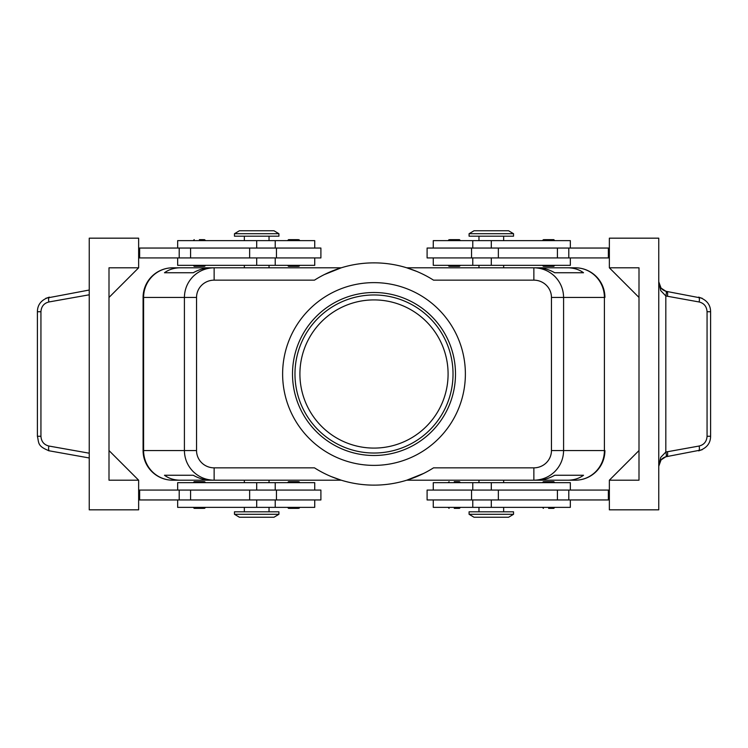 <?xml version="1.0" encoding="UTF-8"?>
<svg xmlns="http://www.w3.org/2000/svg" width="748" height="748" viewBox="0 0 748 748"><rect width="100%" height="100%" fill="white"/><g stroke="black" fill="none" stroke-linecap="round" stroke-linejoin="round"><path stroke-width="1.12" d="M299.911 374A74.089 74.089 0 0 1 374 299.911A74.089 74.089 0 0 1 448.089 374A74.089 74.089 0 0 1 374 448.089A74.089 74.089 0 0 1 299.911 374M203.783 266.325L194.209 266.325L193.218 265.334M199.398 239.65L203.783 239.65M298.125 266.325L288.55 266.325L287.559 265.334M298.125 239.65L288.55 239.65L287.559 240.641M320.901 257.929L320.901 248.046L276.451 248.046L276.451 257.929L320.901 257.929M314.73 248.046L314.73 240.641L177.659 240.641L177.659 248.046M177.659 257.929L177.659 265.334L314.73 265.334L314.73 257.929M203.783 481.675L194.209 481.675L193.218 482.666M203.783 508.35L194.209 508.35L193.218 507.359M298.125 481.675L288.55 481.675L287.559 482.666M298.125 508.35L288.55 508.35L287.559 507.359M276.451 499.954L320.901 499.954L320.901 490.071L276.451 490.071L276.451 499.954L249.645 499.954L249.645 490.071L276.451 490.071M314.73 499.954L314.73 507.359L177.659 507.359L177.659 499.954M177.659 490.071L177.659 482.666L314.73 482.666L314.73 490.071M324.436 274.535L341.238 267.803L214.134 267.803C205.981 267.934 198.977 270.832 193.115 276.489C187.449 282.323 184.541 289.308 184.41 297.442L184.41 450.558C184.541 458.692 187.449 465.677 193.115 471.511C198.977 477.168 205.981 480.066 214.134 480.197L214.134 467.846A17.587 17.288 180 0 1 196.546 450.558L143.083 450.558L143.083 297.433A29.64 29.64 0 0 1 172.713 267.803L244.344 267.803L244.344 265.334M214.134 271.421L214.134 267.803L210.889 267.803C204.83 267.849 198.959 269.495 193.283 272.74L164.476 272.74C168.926 269.495 174.172 267.849 180.212 267.803L172.723 267.803A29.64 29.125 90 0 0 152.125 276.489A29.64 29.125 90 0 0 143.597 297.442L196.546 297.442A17.587 17.288 180 0 1 214.134 280.154L214.134 271.421M423.564 473.465L406.762 480.197L533.866 480.197C542.02 480.066 549.023 477.168 554.885 471.511C560.551 465.677 563.459 458.692 563.59 450.558L551.454 450.558A17.587 17.288 0 0 1 533.866 467.846L533.866 480.197L537.111 480.197C543.17 480.151 549.041 478.505 554.717 475.261L583.524 475.261C579.074 478.505 573.828 480.151 567.788 480.197L575.277 480.197A29.64 29.125 -90 0 0 595.875 471.511A29.64 29.125 -90 0 0 604.403 450.558L563.59 450.558L563.59 297.442C563.459 289.308 560.551 282.323 554.885 276.489C549.023 270.832 542.02 267.934 533.866 267.803L533.866 280.154A17.587 17.288 0 0 1 551.454 297.442L551.454 450.558M551.454 297.442L604.403 297.442L604.403 450.558L604.917 450.558A29.64 29.64 0 0 1 596.231 471.511A29.64 29.64 0 0 0 604.917 450.558L604.917 450.567A29.64 29.64 0 0 1 575.287 480.197L503.656 480.197L503.656 482.666M503.656 265.334L503.656 267.803L575.287 267.803A29.64 29.64 0 0 1 604.917 297.433L604.403 297.442A29.64 29.125 -90 0 0 595.875 276.489A29.64 29.125 -90 0 0 575.277 267.803L567.788 267.803C573.828 267.849 579.074 269.495 583.524 272.74L554.717 272.74C549.041 269.495 543.17 267.849 537.111 267.803L406.762 267.803L416.758 271.421M244.344 482.666L244.344 480.197L172.713 480.197A29.64 29.64 0 0 1 143.083 450.567L143.083 297.442L143.597 297.442L143.597 450.558A29.64 29.125 90 0 0 152.125 471.511A29.64 29.125 90 0 0 172.723 480.197L180.212 480.197C174.172 480.151 168.926 478.505 164.476 475.261L193.283 475.261C198.959 478.505 204.83 480.151 210.889 480.197L341.238 480.197L331.242 476.579M491.305 514.278L469.08 514.278L474.017 517.242L508.593 517.242L513.539 514.278L491.305 514.278M513.539 514.278L513.539 511.81L469.08 511.81L469.08 514.278M234.461 514.278L278.92 514.278L278.92 511.81L234.461 511.81L234.461 514.278L239.407 517.242L273.983 517.242L278.92 514.278M513.539 233.722L469.08 233.722L469.08 236.19L513.539 236.19L513.539 233.722L508.593 230.758L474.017 230.758L469.08 233.722M256.695 233.722L278.92 233.722L273.983 230.758L239.407 230.758L234.461 233.722L256.695 233.722M234.461 233.722L234.461 236.19L278.92 236.19L278.92 233.722M570.341 490.071L570.341 482.666L433.27 482.666L433.27 490.071M433.27 499.954L433.27 507.359L570.341 507.359L570.341 499.954M427.099 490.071L427.099 499.954L471.549 499.954L471.549 490.071L427.099 490.071M454.26 508.35L459.45 508.35L460.441 507.359M454.26 481.675L459.45 481.675L460.441 482.666M548.602 508.35L553.791 508.35L548.602 508.35M544.217 481.675L553.791 481.675L554.782 482.666M570.341 257.929L570.341 265.334L433.27 265.334L433.27 257.929M433.27 248.046L433.27 240.641L570.341 240.641L570.341 248.046M471.549 248.046L427.099 248.046L427.099 257.929L471.549 257.929L471.549 248.046L498.355 248.046L498.355 257.929L471.549 257.929M449.875 239.65L459.45 239.65L460.441 240.641M449.875 266.325L459.45 266.325L460.441 265.334M544.217 239.65L553.791 239.65L554.782 240.641M544.217 266.325L553.791 266.325L554.782 265.334M665.823 291.224L661.054 288.102A9.883 9.883 0 0 0 666.898 291.477L665.823 291.224A4.937 1.346 106.5 0 1 665.823 295.965L699.184 301.986C704.064 303.249 706.692 306.502 707.066 311.738L707.066 436.262L710.6 436.262L710.6 311.738L707.066 311.738M48.358 450.661L89.246 457.972M702.091 298.218L666.898 291.477A4.937 1.384 100.1 0 1 667.599 292.992A4.937 1.384 100.1 0 1 667.44 296.339M658.754 281.753L659.764 286.11A9.883 9.883 0 0 0 661.054 288.102L658.754 281.753L660.718 290.617L665.823 295.965L665.823 452.035A4.937 1.346 73.5 0 1 665.823 456.776L702.091 449.782M707.066 436.262C706.692 441.498 704.064 444.751 699.184 446.014L665.823 452.035L660.718 457.383L658.754 466.247L661.054 459.898A9.883 9.883 0 0 0 659.764 461.89L658.754 466.247M667.44 451.661A4.937 1.384 79.9 0 1 667.599 455.008A4.937 1.384 79.9 0 1 666.898 456.523A9.883 9.883 0 0 0 661.054 459.898L665.823 456.776M89.246 290.028L45.909 298.218M374 455.495A81.495 81.495 0 0 1 292.505 374A81.495 81.495 0 0 1 374 292.505A81.495 81.495 0 0 1 455.495 374A81.495 81.495 0 0 1 374 455.495M374 453.026A79.026 79.026 0 0 1 294.974 374A79.026 79.026 0 0 1 374 294.974A79.026 79.026 0 0 1 453.026 374A79.026 79.026 0 0 1 374 453.026M374 282.622A91.378 91.378 0 0 1 465.378 374A91.378 91.378 0 0 1 374 465.378A91.378 91.378 0 0 1 282.622 374A91.378 91.378 0 0 1 374 282.622M478.963 482.666L478.963 480.197L406.744 480.197M341.256 480.197L269.037 480.197L269.037 482.666M269.037 265.334L269.037 267.803L341.256 267.803M406.744 267.803L478.963 267.803L478.963 265.334M533.866 467.846L433.531 467.846A111.134 111.134 0 0 1 314.469 467.846L214.134 467.846M214.134 280.154L314.469 280.154A111.134 111.134 0 0 1 433.531 280.154L533.866 280.154M37.998 436.262L37.4 436.262C39.074 442.919 37.091 446.154 49.349 450.876A4.937 1.384 -79.9 0 1 48.657 449.37A4.937 1.384 -79.9 0 1 48.816 446.014C43.936 444.751 41.308 441.498 40.934 436.262L37.998 436.262M40.934 436.262L40.934 311.738L37.4 311.738L37.4 436.262M609.358 267.803L638.998 267.803L638.998 480.197L609.358 480.197L609.358 509.827L658.754 509.827L658.754 238.173L609.358 238.173L609.358 267.803L638.998 297.442M138.642 480.197L138.642 509.827L89.246 509.827L89.246 238.173L138.642 238.173L138.642 267.803L109.002 297.442L109.002 450.558L138.642 480.197L109.002 480.197L109.002 267.803L138.642 267.803M138.642 499.954L249.645 499.954M138.642 490.071L249.645 490.071M138.642 257.929L276.451 257.929M138.642 248.046L276.451 248.046M609.358 480.197L638.998 450.558M609.358 248.046L498.355 248.046M609.358 499.954L471.549 499.954M609.358 490.071L471.549 490.071M609.358 257.929L498.355 257.929M608.367 248.046L608.367 257.929M608.367 499.954L608.367 490.071M575.277 267.803A29.64 29.64 0 0 1 596.231 276.489A29.64 29.64 0 0 0 575.277 267.803L567.788 267.803M180.212 267.803L172.723 267.803A29.64 29.64 0 0 0 151.769 276.489A29.64 29.64 0 0 1 172.723 267.803M172.723 480.197A29.64 29.64 0 0 1 151.769 471.511A29.64 29.64 0 0 0 172.723 480.197L180.212 480.197M567.788 480.197L575.277 480.197A29.64 29.64 0 0 0 596.231 471.511A29.64 29.64 0 0 1 575.277 480.197M164.476 475.261L193.283 475.261M554.717 475.261L583.524 475.261M164.476 272.74L193.283 272.74M554.717 272.74L583.524 272.74M596.231 276.489A29.64 29.64 0 0 1 604.917 297.442A29.64 29.64 0 0 0 596.231 276.489M151.769 471.511A29.64 29.64 0 0 1 143.083 450.558A29.64 29.64 0 0 0 151.769 471.511M143.083 297.442A29.64 29.64 0 0 1 151.769 276.489A29.64 29.64 0 0 0 143.083 297.442M139.633 499.954L139.633 490.071M139.633 248.046L139.633 257.929M256.695 248.046L256.695 240.641M256.695 482.666L256.695 490.071M196.546 450.558L196.546 297.442M491.305 499.954L491.305 507.359M491.305 265.334L491.305 257.929M710.6 311.738C710.525 304.576 706.542 299.705 698.641 297.124A4.937 1.384 100.1 0 1 699.343 298.63A4.937 1.384 100.1 0 1 699.184 301.986M699.184 446.014A4.937 1.384 79.9 0 1 699.343 449.37A4.937 1.384 79.9 0 1 698.641 450.876C706.542 448.295 710.525 443.424 710.6 436.262M40.934 311.738C41.308 306.502 43.936 303.249 48.816 301.986A4.937 1.384 -100.1 0 1 48.657 298.63A4.937 1.384 -100.1 0 1 49.359 297.124C41.458 299.705 37.475 304.576 37.4 311.738M89.246 453.204L48.816 446.014M48.816 301.986L89.246 294.796M568.798 248.046L568.798 257.929M557.419 248.046L557.419 257.929M491.305 248.046L491.305 240.641M568.798 499.954L568.798 490.071M557.419 499.954L557.419 490.071M498.355 499.954L498.355 490.071M491.305 482.666L491.305 490.071M256.695 499.954L256.695 507.359M190.581 499.954L190.581 490.071M179.202 499.954L179.202 490.071M256.695 265.334L256.695 257.929M249.645 248.046L249.645 257.929M190.581 248.046L190.581 257.929M179.202 248.046L179.202 257.929M193.218 240.641L194.209 239.65M275.217 265.334L275.217 257.929M269.037 240.641L269.037 236.19M205.569 482.666L204.578 481.675M205.569 507.359L204.578 508.35M299.911 482.666L298.92 481.675M299.911 507.359L298.92 508.35M275.217 507.359L275.217 499.954M244.344 507.359L244.344 511.81M478.963 507.359L478.963 511.81M472.783 482.666L472.783 490.071M554.782 507.359L553.791 508.35M503.656 240.641L503.656 236.19M472.783 240.641L472.783 248.046M448.089 240.641L449.081 239.65M448.089 265.334L449.081 266.325M542.431 240.641L543.422 239.65M542.431 265.334L543.422 266.325M472.783 257.929L472.783 265.334M478.963 236.19L478.963 240.641M542.431 482.666L543.422 481.675M542.431 507.359L543.422 508.35M448.089 482.666L449.081 481.675M448.089 507.359L449.081 508.35M472.783 499.954L472.783 507.359M503.656 507.359L503.656 511.81M269.037 511.81L269.037 507.359M275.217 490.071L275.217 482.666M244.344 240.641L244.344 236.19M275.217 248.046L275.217 240.641M299.911 240.641L298.92 239.65M299.911 265.334L298.92 266.325M205.569 240.641L204.578 239.65M205.569 265.334L204.578 266.325"/></g></svg>
